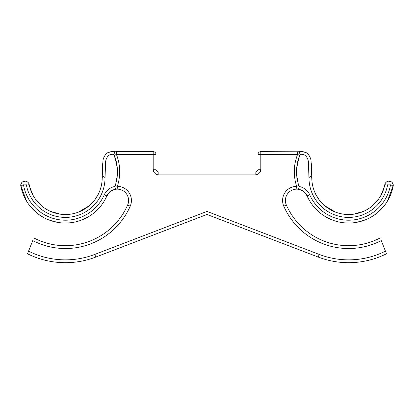 <?xml version="1.0" encoding="UTF-8"?>
<svg xmlns="http://www.w3.org/2000/svg" width="414" height="414" viewBox="0 0 414 414"><rect width="100%" height="100%" fill="white"/><g stroke="black" fill="none" stroke-linecap="round" stroke-linejoin="round"><path stroke-width="0.62" d="M158.852 172.058L158.852 174.889L255.148 174.889A5.667 5.667 0 0 0 260.815 169.228L260.815 154.5L257.984 154.5L257.984 169.228A2.831 2.831 0 0 1 255.148 172.058L158.852 172.058A2.831 2.831 0 0 1 156.016 169.228L156.016 154.5L153.185 154.5L153.185 169.228L156.016 169.228M260.815 169.228L257.984 169.228L257.984 154.5A2.831 2.831 0 0 1 260.815 151.664A2.831 2.831 0 0 0 257.984 154.5M296.988 165.874L299.689 155.25L297.552 154.5L260.815 154.5L260.815 151.664L298.468 151.783C299.255 151.721 299.741 152.647 299.927 154.551C305.635 152.989 308.673 158.774 308.456 163.644L308.963 177.751C310.205 176.028 311.147 176.017 311.799 177.725L311.701 173.026M156.016 154.5A2.831 2.831 0 0 0 153.185 151.664A2.831 2.831 0 0 1 156.016 154.5M117.012 165.874L114.119 154.691A2.267 2.267 0 0 1 116.251 151.664L153.185 151.664L153.185 154.5L116.448 154.5L116.251 151.664L115.532 151.783C114.745 151.721 114.259 152.647 114.073 154.551C108.364 152.989 105.327 158.774 105.544 163.644L105.037 177.751C103.795 176.028 102.853 176.017 102.201 177.725L102.299 173.026M299.689 155.24L299.881 154.691L299.689 155.24C295.819 165.403 295.524 175.52 298.804 185.591L296.657 186.321C293.221 175.645 293.521 165.036 297.552 154.5L297.749 151.664A2.267 2.267 0 0 1 299.886 154.691L299.927 154.551M104.287 194.792A42.487 42.487 0 0 1 23.557 185.177L20.7 185.281A45.317 45.317 0 0 0 106.884 195.931L104.287 194.792A14.164 14.164 0 0 1 114.911 186.517C115.076 188.339 115.832 189.219 117.167 189.151A11.328 11.328 0 0 1 127.631 205.033L130.224 206.172A70.81 70.81 0 0 1 32.758 240.57L27.515 253.787A84.968 84.968 0 0 0 95.784 257.068L207 214.457L207 211.425L94.77 254.424A82.138 82.138 0 0 1 28.561 251.148M309.713 194.792A42.487 42.487 0 0 0 390.443 185.177L393.3 185.281A45.317 45.317 0 0 1 307.116 195.931L309.713 194.792A14.164 14.164 0 0 0 299.089 186.517C298.924 188.339 298.168 189.219 296.833 189.151A11.328 11.328 0 0 0 286.369 205.033L283.776 206.172A70.81 70.81 0 0 0 381.242 240.57L386.485 253.787A84.968 84.968 0 0 1 318.216 257.068L207 214.457M311.545 167.411L311.261 163.204M310.158 157.574L308.544 154.494M307.266 153.247L305.408 152.233M304.031 151.855L302.479 151.669M299.902 154.645L298.334 159.602M297.676 162.226L297.04 165.528M296.843 177.342L296.998 178.424M299.125 186.523L298.986 186.129M301.035 151.664L298.468 151.783C300.823 151.006 303.897 151.612 307.69 153.589C309.982 156.482 311.111 159.157 311.074 161.631L311.799 177.725A36.82 36.82 0 0 0 384.777 184.66A4.3 4.3 0 0 1 393.3 185.281L392.146 182.533L393.3 185.281L387.457 201.069L393.3 185.281M299.695 155.224L297.904 161.248L296.59 169.559M296.574 174.573L298.183 183.635M307.116 195.931L304.099 191.868L307.116 195.931A11.328 11.328 0 0 0 296.833 189.151L296.657 186.321A14.164 14.164 0 0 0 283.776 206.172M298.804 185.591L298.991 186.134A2.267 2.267 0 0 1 296.833 189.151A11.328 11.328 0 0 0 286.369 205.033A67.974 67.974 0 0 0 380.192 237.921A67.974 67.974 0 0 1 286.369 205.033M300.429 189.767L302.97 191.02L300.429 189.767M391.556 182.005L388.922 181.166L391.556 182.005M387.494 181.441L386.226 182.186L387.494 181.441M384.125 187.464L381.035 195.18L384.125 187.464M378.95 198.596L369.992 207.704L378.95 198.596M363.668 211.326L353.551 214.214L363.668 211.326M351.745 214.411L342.575 214.043L351.745 214.411M335.557 212.149L324.69 205.711L335.557 212.149M318.49 198.891L315.152 193.084L318.49 198.891M313.662 206.565L319.38 212.346L313.662 206.565M326.91 217.505L332.566 220.103L326.91 217.505M344.163 222.82L349.442 223.032L344.163 222.82M356.438 222.359L364.056 220.331L356.438 222.359M375.974 213.852L383.302 206.886L375.974 213.852M102.455 167.411L102.739 163.204M103.842 157.574L105.456 154.494M106.734 153.247L108.592 152.233M109.969 151.855L111.521 151.669M114.098 154.645L115.666 159.602M116.324 162.226L116.96 165.528M117.157 177.342L117.002 178.424M114.875 186.523L115.014 186.129M112.965 151.664L115.532 151.783C113.177 151.006 110.103 151.612 106.31 153.589C104.017 156.482 102.889 159.157 102.926 161.631L102.201 177.725A36.82 36.82 0 0 1 29.223 184.66A4.3 4.3 0 0 0 20.7 185.281L21.854 182.533L20.7 185.281L26.543 201.069L20.7 185.281M114.305 155.224L116.096 161.248L117.41 169.559M117.426 174.573L115.816 183.635M114.311 155.24C118.181 165.403 118.476 175.52 115.195 185.591L117.343 186.321C120.779 175.645 120.479 165.036 116.448 154.5L114.311 155.24L114.073 154.551M106.884 195.931L109.901 191.868L106.884 195.931A11.328 11.328 0 0 1 117.167 189.151L117.343 186.321A14.164 14.164 0 0 1 130.224 206.172M115.195 185.591L115.009 186.134A2.267 2.267 0 0 0 117.167 189.151A11.328 11.328 0 0 1 127.631 205.033A67.974 67.974 0 0 1 33.808 237.921A67.974 67.974 0 0 0 127.631 205.033M113.571 189.767L111.03 191.02L113.571 189.767M22.444 182.005L25.078 181.166L22.444 182.005M26.506 181.441L27.774 182.186L26.506 181.441M29.875 187.464L32.965 195.18L29.875 187.464M35.05 198.596L44.008 207.704L35.05 198.596M50.332 211.326L60.449 214.214L50.332 211.326M62.255 214.411L71.425 214.043L62.255 214.411M78.443 212.149L89.31 205.711L78.443 212.149M95.51 198.891L98.848 193.084L95.51 198.891M100.338 206.565L94.62 212.346L100.338 206.565M87.09 217.505L81.434 220.103L87.09 217.505M69.837 222.82L64.558 223.032L69.837 222.82M57.562 222.359L49.944 220.331L57.562 222.359M38.026 213.852L30.698 206.886L38.026 213.852M153.185 169.228A5.667 5.667 0 0 0 158.852 174.889M255.148 174.889L255.148 172.058M207 211.425L319.23 254.424A82.138 82.138 0 0 0 385.439 251.148M390.443 185.177A1.47 1.47 0 0 0 387.561 185.193A39.651 39.651 0 0 1 308.963 177.751M384.777 184.66L387.561 185.193M386.485 253.787A84.968 84.968 0 0 1 318.216 257.068L319.23 254.424M23.557 185.177A1.47 1.47 0 0 1 26.439 185.193A39.651 39.651 0 0 0 105.037 177.751M29.223 184.66L26.439 185.193M27.515 253.787A84.968 84.968 0 0 0 95.784 257.068L94.77 254.424"/></g></svg>
